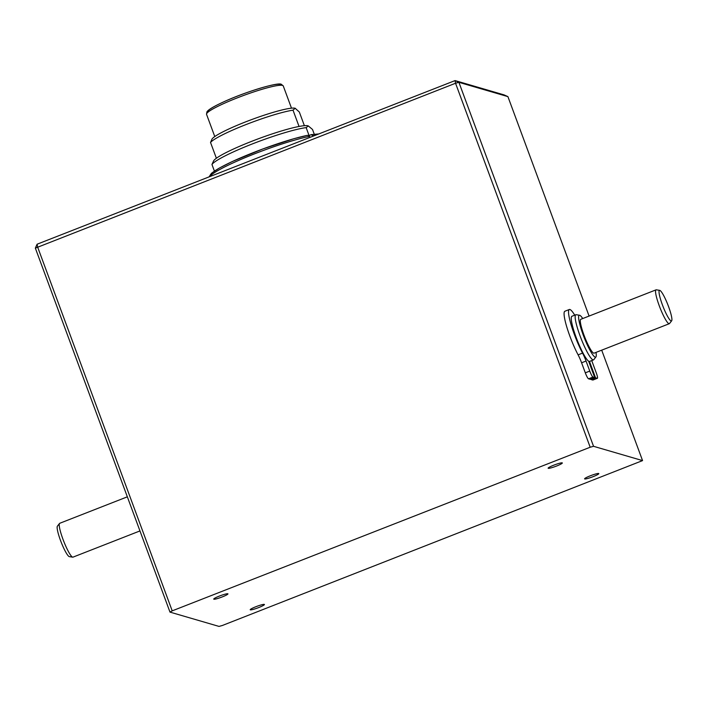 <?xml version="1.0" encoding="UTF-8"?>
<svg xmlns="http://www.w3.org/2000/svg" width="707" height="707" viewBox="0 0 707 707"><rect width="100%" height="100%" fill="white"/><g stroke="black" fill="none" stroke-linecap="round" stroke-linejoin="round"><path stroke-width="1.06" d="M219.417 596.072A7.574 0.893 159.7 0 0 213.744 599.112A7.574 0.893 159.7 0 0 222.272 596.902A7.574 0.893 159.7 0 0 227.946 593.862A7.574 0.893 159.7 0 0 219.417 596.072M553.802 465.171A7.574 0.893 159.7 0 0 548.119 468.211A7.574 0.893 159.7 0 0 556.648 466.001A7.574 0.893 159.7 0 0 562.33 462.961A7.574 0.893 159.7 0 0 553.802 465.171M590.274 475.811A7.574 0.893 159.7 0 0 584.601 478.851A7.574 0.893 159.7 0 0 593.129 476.642A7.574 0.893 159.7 0 0 598.802 473.593A7.574 0.893 159.7 0 0 590.274 475.811M255.89 606.712A7.574 0.893 159.7 0 0 250.216 609.752A7.574 0.893 159.7 0 0 258.744 607.543A7.574 0.893 159.7 0 0 264.418 604.503A7.574 0.893 159.7 0 0 255.89 606.712M574.738 315.172A28.474 4.454 68.6 0 0 569.329 309.498A28.474 4.454 68.6 0 0 574.358 334.464A28.474 4.454 68.6 0 0 582.559 353.111A12.116 1.891 -111.4 0 1 586.05 361.038L589.771 371.087A6.063 0.946 68.6 0 0 592.996 377.061L594.702 377.556L590.248 379.297L588.533 378.802A6.063 0.946 68.6 0 1 585.308 372.828L581.596 362.788A12.116 1.891 -111.4 0 0 578.105 354.852A28.474 4.454 68.6 0 1 569.904 336.214A28.474 4.454 68.6 0 1 564.875 311.248L569.329 309.498M594.702 377.556L588.648 361.197A24.241 3.791 -111.4 0 1 576.196 337.513A24.241 3.791 -111.4 0 1 571.919 316.276L575.825 314.748A24.241 3.791 -111.4 0 1 576.178 314.712L579.581 315.251A22.491 3.517 68.6 0 0 583.213 334.994A22.491 3.517 68.6 0 0 595.904 356.964A22.491 3.517 68.6 0 0 596.001 352.395M595.904 356.964L593.783 359.669A24.241 3.791 -111.4 0 1 593.491 359.89A24.241 3.791 -111.4 0 1 580.102 335.984A24.241 3.791 -111.4 0 1 575.825 314.748M127.34 496.827L59.741 523.286A18.179 2.837 68.6 0 0 59.529 523.454A18.179 2.837 68.6 0 0 62.95 539.22A18.179 2.837 68.6 0 0 72.724 557.169A18.179 2.837 68.6 0 0 72.989 557.143L139.959 530.93M582.745 318.548A22.491 3.517 68.6 0 0 579.581 315.251M72.724 557.169L69.321 556.63A16.429 2.572 -111.4 0 1 60.493 540.404A16.429 2.572 -111.4 0 1 57.4 526.158L59.529 523.454M656.052 289.843L580.818 319.299A18.179 2.837 68.6 0 0 584.026 335.224A18.179 2.837 68.6 0 0 594.074 353.155L669.308 323.7A18.179 2.837 -111.4 0 1 659.26 305.778A18.179 2.837 -111.4 0 1 656.052 289.843A18.179 2.837 -111.4 0 1 656.326 289.817L659.719 290.365A16.429 2.572 68.6 0 0 662.379 304.779A16.429 2.572 68.6 0 0 671.65 320.828A16.429 2.572 68.6 0 0 668.557 306.582A16.429 2.572 68.6 0 0 659.719 290.365M315.004 135.426A60.59 7.158 159.7 0 0 313.042 135.726L313.192 136.133M306.149 127.614A53.926 6.372 159.7 0 0 252.09 144.025A53.926 6.372 159.7 0 0 211.959 164.484L213.549 161.019A50.895 6.018 -20.3 0 1 258.179 138.855A50.895 6.018 -20.3 0 1 308.005 125.828A50.895 6.018 -20.3 0 1 308.34 125.952L306.149 127.614L309.092 135.576L311.053 134.666L313.042 135.726M314.244 134.153L312.512 129.469L308.393 126.005M588.648 361.197A24.241 3.791 68.6 0 0 589.497 361.445L595.55 377.803L591.087 379.544L592.793 380.039A6.063 0.946 68.6 0 0 592.917 380.039L597.38 378.298A6.063 0.946 68.6 0 0 596.31 372.987L592.59 362.938A12.116 1.891 -111.4 0 1 591.759 360.561M589.09 316.064L507.909 96.62L458.905 82.321L593.544 446.303L642.557 460.602L601.701 350.168M591.087 379.544L590.902 379.04M216.377 158.244L210.536 142.452L211.914 139.261A44.841 5.303 -20.3 0 1 251.232 119.739A44.841 5.303 -20.3 0 1 295.128 108.259L293.016 110.168L299.052 126.465M293.016 110.168A47.873 5.656 159.7 0 0 245.93 124.6A47.873 5.656 159.7 0 0 210.536 142.452M214.398 171.085L211.959 164.484M304.39 125.696L299.326 112.006L295.128 108.259A44.841 5.303 -20.3 0 1 295.42 108.374A44.841 5.303 -20.3 0 1 295.446 108.383L295.128 108.259M318.786 133.941L311.053 134.666M210.271 175.893A58.778 6.946 -20.3 0 1 245.126 155.929A58.778 6.946 -20.3 0 1 307.625 135.302L293.997 138.678L262.933 148.921L232.4 161.488L219.532 167.974L211.605 173.171L209.016 176.918M307.625 135.302L309.613 136.363A60.59 7.158 159.7 0 0 250.057 155.62A60.59 7.158 159.7 0 0 209.581 176.688M309.993 137.388L309.613 136.363M671.65 320.828L669.52 323.532A18.179 2.837 -111.4 0 1 669.308 323.7M593.491 359.89L589.594 361.41A24.241 3.791 -111.4 0 1 589.497 361.445M593.544 446.303L590.186 447.231L455.547 83.249L458.905 82.321L455.069 80.589L504.082 94.888L507.909 96.62M169.989 612.112L172.208 610.857L37.568 246.876L37.091 244.215L455.069 80.589L455.547 83.249L35.35 248.13L169.989 612.112L219.002 626.411L222.36 625.483L642.557 460.602M172.208 610.857L590.186 447.231M37.091 244.215L35.35 248.13M595.55 377.803L597.256 378.298A6.063 0.946 68.6 0 0 597.38 378.298M582.559 353.111L578.105 354.852M206.55 114.331L206.895 111.936C208.105 109.753 213.982 106.262 224.526 101.481C246.248 91.556 278.62 81.932 281.368 84.327L283.268 85.954A40.9 4.834 159.7 0 0 282.526 85.414A40.9 4.834 159.7 0 0 240.212 96.744A40.9 4.834 159.7 0 0 206.55 114.331L214.778 136.557M207.849 112.289A39.079 4.622 -20.3 0 1 238.453 95.71A39.079 4.622 -20.3 0 1 280.228 84.38M586.05 361.038L581.596 362.788M589.771 371.087L585.308 372.828M592.996 377.061L588.533 378.802M597.256 378.298L592.793 380.039M283.268 85.954L291.496 108.18"/></g></svg>
